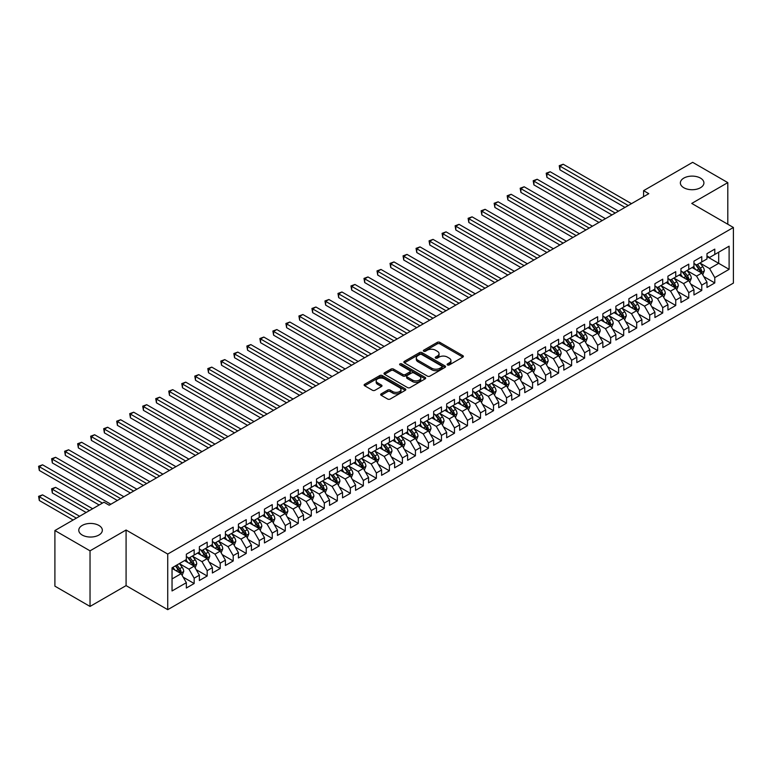 <?xml version="1.0" encoding="UTF-8"?>
<svg xmlns="http://www.w3.org/2000/svg" width="772" height="772" viewBox="0 0 772 772"><rect width="100%" height="100%" fill="white"/><g stroke="black" fill="none" stroke-linecap="round" stroke-linejoin="round"><path stroke-width="1.16" d="M447.48 364.944A1.264 0.733 0 0 0 449.275 364.944L462.843 357.108A1.805 1.042 0 0 0 463.374 356.365A1.805 1.042 0 0 0 462.843 355.631L439.847 342.353A1.805 1.042 0 0 0 437.299 342.353L423.722 350.189A1.264 0.733 0 0 0 423.345 350.71A1.264 0.733 0 0 0 423.722 351.221A1.264 0.733 0 0 0 425.507 351.221L427.263 350.208A5.78 3.339 0 0 1 435.447 350.208L437.357 351.318A5.78 3.339 0 0 1 439.056 353.673A5.78 3.339 0 0 1 437.357 356.037L435.601 357.05A1.264 0.733 0 0 0 435.234 357.571A1.264 0.733 0 0 0 435.601 358.083A1.264 0.733 0 0 0 437.386 358.083L439.143 357.069A5.78 3.339 0 0 1 447.326 357.069L449.236 358.179A5.78 3.339 0 0 1 450.935 360.534A5.78 3.339 0 0 1 449.236 362.898L447.48 363.911A1.264 0.733 0 0 0 447.113 364.423A1.264 0.733 0 0 0 447.48 364.944L447.48 363.911M98.884 525.433A11.783 6.803 0 0 0 86.049 523.956A11.783 6.803 0 0 0 78.783 530.239A11.783 6.803 0 0 0 82.228 535.054A11.783 6.803 0 0 0 95.062 536.521A11.783 6.803 0 0 0 102.338 530.239A11.783 6.803 0 0 0 98.884 525.433M700.474 178.11A11.783 6.803 0 0 0 687.63 176.634A11.783 6.803 0 0 0 680.364 182.916A11.783 6.803 0 0 0 683.809 187.731A11.783 6.803 0 0 0 696.653 189.208A11.783 6.803 0 0 0 703.919 182.916A11.783 6.803 0 0 0 700.474 178.11M381.214 393.836A1.805 1.042 0 0 0 380.683 394.579A1.805 1.042 0 0 0 381.214 395.312L387.66 399.037A1.805 1.042 0 0 0 390.217 399.037L405.29 390.333A1.805 1.042 0 0 0 405.821 389.599A1.805 1.042 0 0 0 405.29 388.856L382.294 375.588A1.805 1.042 0 0 0 379.737 375.588L364.664 384.282A1.805 1.042 0 0 0 364.133 385.025A1.805 1.042 0 0 0 364.664 385.759L372.461 390.265A1.805 1.042 0 0 0 375.009 390.265L381.464 386.54A1.805 1.042 0 0 0 381.995 385.797A1.805 1.042 0 0 0 381.464 385.064L377.604 382.835A4.835 2.789 0 0 1 376.186 380.857A4.835 2.789 0 0 1 379.168 378.28A4.835 2.789 0 0 1 384.437 378.888L399.578 387.621A4.835 2.789 0 0 1 400.986 389.599A4.835 2.789 0 0 1 398.005 392.176A4.835 2.789 0 0 1 392.736 391.568L390.217 390.111A1.805 1.042 0 0 0 387.66 390.111L381.214 393.836L381.214 395.312L387.66 391.616L387.66 390.111M90.034 550.832L90.034 606.435L126.087 585.62L126.087 530.017L90.034 550.832L54.899 530.538L103.969 502.215L109.17 505.216L648.798 193.666L643.587 190.665L643.587 196.667M126.087 530.017L167.736 554.064L733.4 227.479L733.4 283.092L167.736 609.668L167.736 554.064M727.803 224.247L727.803 182.617L691.751 203.432L733.4 227.479M727.803 182.617L692.658 162.332L643.587 190.665M427.389 376.099A1.805 1.042 0 0 0 429.946 376.099L445.019 367.395A1.805 1.042 0 0 0 445.55 366.661A1.805 1.042 0 0 0 445.019 365.918L422.023 352.64A1.805 1.042 0 0 0 419.476 352.64L404.393 361.344A1.805 1.042 0 0 0 403.872 362.087A1.805 1.042 0 0 0 404.393 362.821L427.389 376.099M400.494 365.214A1.264 0.733 0 0 1 401.778 365.397L401.778 363.892L425.16 377.392A1.805 1.042 0 0 1 425.69 378.126A1.805 1.042 0 0 1 425.16 378.869L410.086 387.573A1.805 1.042 0 0 1 407.529 387.573L384.533 374.295L384.533 372.818A1.805 1.042 0 0 0 384.002 373.552A1.805 1.042 0 0 0 384.533 374.295M384.533 372.818L390.979 369.093A1.805 1.042 0 0 1 393.537 369.093L402.868 374.478A1.805 1.042 0 0 0 405.416 374.478L409.7 372.007A1.805 1.042 0 0 0 410.231 371.264A1.805 1.042 0 0 0 409.7 370.531L399.993 364.924A1.264 0.733 0 0 1 399.616 364.413A1.264 0.733 0 0 1 400.398 363.737A1.264 0.733 0 0 1 401.778 363.892M706.978 256.565L718.693 263.329L718.693 252.203L729.106 246.191L714.785 254.461L714.785 249.124L706.978 253.631L706.978 258.967L701.767 261.969L701.767 256.642L693.96 261.148L693.96 266.485L688.759 269.486L688.759 264.149L680.943 268.656L680.943 273.992L675.741 277.003L675.741 271.667L667.934 276.173L667.934 281.51L662.723 284.521L662.723 279.184L654.917 283.691L654.917 289.027L649.706 292.028L649.706 286.692L641.899 291.208L641.899 296.545L636.697 299.546L636.697 294.209L628.881 298.716L628.881 304.052L623.679 307.063L623.679 301.727L615.873 306.233L615.873 311.57L610.662 314.571L610.662 309.244L602.855 313.75L602.855 319.087L597.644 322.088L597.644 316.752L589.837 321.258L589.837 326.595L584.636 329.605L584.636 324.269L576.819 328.775L576.819 334.112L571.618 337.123L571.618 331.786L563.811 336.293L563.811 341.629L558.6 344.63L558.6 339.294L550.793 343.81L550.793 349.137L545.582 352.148L545.582 346.811L537.775 351.318L537.775 356.654L532.564 359.665L532.564 354.329L524.757 358.835L524.757 364.172L519.556 367.173L519.556 361.836L511.739 366.353L511.739 371.689L506.538 374.69L506.538 369.354L498.731 373.86L498.731 379.197L493.52 382.208L493.52 376.871L485.713 381.378L485.713 386.714L480.502 389.715L480.502 384.388L472.696 388.895L472.696 394.231L467.494 397.233L467.494 391.896L459.678 396.403L459.678 401.739L454.476 404.75L454.476 399.413L446.67 403.92L446.67 409.257L441.459 412.267L441.459 406.931L433.652 411.437L433.652 416.774L428.441 419.775L428.441 414.439L420.634 418.955L420.634 424.282L415.433 427.292L415.433 421.956L407.616 426.462L407.616 431.799L402.415 434.81L402.415 429.473L394.608 433.98L394.608 439.316L389.397 442.317L389.397 436.981L381.59 441.497L381.59 446.834L376.379 449.835L376.379 444.498L368.572 449.005L368.572 454.341L363.361 457.352L363.361 452.016L355.554 456.522L355.554 461.859L350.353 464.86L350.353 459.533L342.536 464.04L342.536 469.376L337.335 472.377L337.335 467.041L329.528 471.557L329.528 476.884L324.317 479.894L324.317 474.558L316.51 479.065L316.51 484.401L311.299 487.412L311.299 482.075L303.493 486.582L303.493 491.918L298.291 494.92L298.291 489.583L290.475 494.099L290.475 499.436L285.273 502.437L285.273 497.1L277.466 501.607L277.466 506.943L272.255 509.954L272.255 504.618L264.449 509.124L264.449 514.461L259.238 517.462L259.238 512.135L251.431 516.642L251.431 521.978L246.229 524.979L246.229 519.643L238.413 524.149L238.413 529.486L233.212 532.497L233.212 527.16L225.405 531.667L225.405 537.003L220.194 540.014L220.194 534.678L212.387 539.184L212.387 544.521L207.176 547.522L207.176 542.185L199.369 546.701L199.369 552.028L194.158 555.039L194.158 549.703L186.351 554.209L186.351 559.546L172.04 567.816L172.04 590.956L186.351 582.696L181.15 573.673L172.04 568.414M729.106 246.191L729.106 269.341L714.785 277.602L709.584 268.588L700.146 263.136M703.794 276.588L714.785 282.938L714.785 277.602M714.785 282.938L706.978 287.445L706.978 282.108L701.767 285.119L696.566 276.096L687.128 270.654M690.776 284.106L701.767 290.455L701.767 285.119M701.767 290.455L693.96 294.962L693.96 289.625L688.759 292.636L683.548 283.613L674.11 278.171M677.758 291.613L688.759 297.963L688.759 292.636M688.759 297.963L680.943 302.479L680.943 297.143L675.741 300.144L670.53 291.131L661.102 285.679M664.74 299.131L675.741 305.48L675.741 300.144M675.741 305.48L667.934 309.987L667.934 304.66L662.723 307.661L657.522 298.648L648.084 293.196M651.722 306.648L662.723 312.998L662.723 307.661M662.723 312.998L654.917 317.504L654.917 312.168L649.706 315.179L644.504 306.156L635.067 300.713M638.714 314.165L649.706 320.515L649.706 315.179M649.706 320.515L641.899 325.022L641.899 319.685L636.697 322.686L631.486 313.673L622.049 308.221M625.696 321.673L636.697 328.023L636.697 322.686M636.697 328.023L628.881 332.539L628.881 327.203L623.679 330.204L618.468 321.191L609.031 315.738M612.678 329.19L623.679 335.54L623.679 330.204M623.679 335.54L615.873 340.047L615.873 334.71L610.662 337.721L605.46 328.698L596.023 323.256M599.661 336.708L610.662 343.058L610.662 337.721M610.662 343.058L602.855 347.564L602.855 342.228L597.644 345.238L592.442 336.216L583.005 330.773M586.652 344.215L597.644 350.565L597.644 345.238M597.644 350.565L589.837 355.081L589.837 349.745L584.636 352.746L579.425 343.733L569.987 338.281M573.635 351.733L584.636 358.083L584.636 352.746M584.636 358.083L576.819 362.589L576.819 357.253L571.618 360.263L566.407 351.241L556.969 345.798M560.617 359.25L571.618 365.6L571.618 360.263M571.618 365.6L563.811 370.106L563.811 364.77L558.6 367.781L553.399 358.758L543.961 353.315M547.599 366.768L558.6 373.117L558.6 367.781M558.6 373.117L550.793 377.624L550.793 372.287L545.582 375.288L540.381 366.275L530.943 360.823M534.591 374.275L545.582 380.625L545.582 375.288M545.582 380.625L537.775 385.132L537.775 379.805L532.564 382.806L527.363 373.793L517.925 368.34M521.573 381.793L532.564 388.142L532.564 382.806M532.564 388.142L524.757 392.649L524.757 387.312L519.556 390.323L514.345 381.3L504.907 375.858M508.555 389.31L519.556 395.66L519.556 390.323M519.556 395.66L511.739 400.166L511.739 394.83L506.538 397.831L501.327 388.818L491.899 383.366M495.537 396.818L506.538 403.167L506.538 397.831M506.538 403.167L498.731 407.684L498.731 402.347L493.52 405.348L488.319 396.335L478.881 390.883M482.519 404.335L493.52 410.685L493.52 405.348M493.52 410.685L485.713 415.191L485.713 409.855L480.502 412.866L475.301 403.843L465.863 398.4M469.511 411.852L480.502 418.202L480.502 412.866M480.502 418.202L472.696 422.709L472.696 417.372L467.494 420.383L462.283 411.36L452.846 405.918M456.493 419.36L467.494 425.71L467.494 420.383M467.494 425.71L459.678 430.226L459.678 424.889L454.476 427.891L449.265 418.878L439.828 413.425M443.475 426.877L454.476 433.227L454.476 427.891M454.476 433.227L446.67 437.734L446.67 432.407L441.459 435.408L436.257 426.395L426.82 420.943M430.458 434.395L441.459 440.744L441.459 435.408M441.459 440.744L433.652 445.251L433.652 439.915L428.441 442.925L423.239 433.903L413.802 428.46M417.449 441.912L428.441 448.262L428.441 442.925M428.441 448.262L420.634 452.768L420.634 447.432L415.433 450.433L410.221 441.42L400.784 435.968M404.432 449.42L415.433 455.769L415.433 450.433M415.433 455.769L407.616 460.286L407.616 454.949L402.415 457.95L397.204 448.937L387.766 443.485M391.414 456.937L402.415 463.287L402.415 457.95M402.415 463.287L394.608 467.793L394.608 462.457L389.397 465.468L384.195 456.445L374.758 451.002M378.396 464.454L389.397 470.804L389.397 465.468M389.397 470.804L381.59 475.311L381.59 469.974L376.379 472.985L371.178 463.962L361.74 458.51M365.388 471.962L376.379 478.312L376.379 472.985M376.379 478.312L368.572 482.828L368.572 477.492L363.361 480.493L358.16 471.48L348.722 466.027M352.37 479.48L363.361 485.829L363.361 480.493M363.361 485.829L355.554 490.336L355.554 484.999L350.353 488.01L345.142 478.987L335.704 473.545M339.352 486.997L350.353 493.347L350.353 488.01M350.353 493.347L342.536 497.853L342.536 492.517L337.335 495.527L332.124 486.505L322.696 481.062M326.334 494.514L337.335 500.864L337.335 495.527M337.335 500.864L329.528 505.371L329.528 500.034L324.317 503.035L319.116 494.022L309.678 488.57M313.316 502.022L324.317 508.372L324.317 503.035M324.317 508.372L316.51 512.878L316.51 507.551L311.299 510.553L306.098 501.539L296.66 496.087M300.308 509.539L311.299 515.889L311.299 510.553M311.299 515.889L303.493 520.396L303.493 515.059L298.291 518.07L293.08 509.047L283.642 503.605M287.29 517.057L298.291 523.406L298.291 518.07M298.291 523.406L290.475 527.913L290.475 522.576L285.273 525.578L280.062 516.564L270.625 511.112M274.272 524.564L285.273 530.914L285.273 525.578M285.273 530.914L277.466 535.43L277.466 530.094L272.255 533.095L267.054 524.082L257.616 518.63M261.254 532.082L272.255 538.431L272.255 533.095M272.255 538.431L264.449 542.938L264.449 537.601L259.238 540.612L254.036 531.59L244.599 526.147M248.246 539.599L259.238 545.949L259.238 540.612M259.238 545.949L251.431 550.455L251.431 545.119L246.229 548.13L241.018 539.107L231.581 533.664M235.228 547.107L246.229 553.456L246.229 548.13M246.229 553.456L238.413 557.973L238.413 552.636L233.212 555.637L228.001 546.624L218.563 541.172M222.211 554.624L233.212 560.974L233.212 555.637M233.212 560.974L225.405 565.48L225.405 560.154L220.194 563.155L214.992 554.142L205.555 548.689M209.193 562.141L220.194 568.491L220.194 563.155M220.194 568.491L212.387 572.998L212.387 567.661L207.176 570.672L201.975 561.649L192.537 556.207M196.185 569.659L207.176 576.008L207.176 570.672M207.176 576.008L199.369 580.515L199.369 575.179L194.158 578.18L188.957 569.167L179.519 563.714M183.167 577.167L194.158 583.516L194.158 578.18M194.158 583.516L186.351 588.032L186.351 582.696M186.351 556.544L188.957 558.04L194.158 555.039M172.04 578.932L181.15 573.673M199.369 549.027L201.975 550.533L207.176 547.522M188.957 569.167L194.158 566.156L184.527 560.597M199.369 575.179L194.158 566.156M212.387 541.51L214.992 543.015L220.194 540.014M201.975 561.649L207.176 558.648L197.545 553.08M212.387 567.661L207.176 558.648M225.405 534.002L228.001 535.498L233.212 532.497M214.992 554.142L220.194 551.131L210.563 545.572M225.405 560.154L220.194 551.131M238.413 526.485L241.018 527.99L246.229 524.979M228.001 546.624L233.212 543.613L223.581 538.055M238.413 552.636L233.212 543.613M251.431 518.967L254.036 520.473L259.238 517.462M241.018 539.107L246.229 536.106L236.589 530.538M251.431 545.119L246.229 536.106M264.449 511.45L267.054 512.955L272.255 509.954M254.036 531.59L259.238 528.588L249.607 523.03M264.449 537.601L259.238 528.588M277.466 503.942L280.062 505.448L285.273 502.437M267.054 524.082L272.255 521.071L262.625 515.513M277.466 530.094L272.255 521.071M290.475 496.425L293.08 497.93L298.291 494.92M280.062 516.564L285.273 513.563L275.643 507.995M290.475 522.576L285.273 513.563M303.493 488.908L306.098 490.413L311.299 487.412M293.08 509.047L298.291 506.046L288.66 500.488M303.493 515.059L298.291 506.046M316.51 481.4L319.116 482.896L324.317 479.894M306.098 501.539L311.299 498.529L301.669 492.97M316.51 507.551L311.299 498.529M329.528 473.883L332.124 475.388L337.335 472.377M319.116 494.022L324.317 491.011L314.687 485.453M329.528 500.034L324.317 491.011M342.536 466.365L345.142 467.871L350.353 464.86M332.124 486.505L337.335 483.504L327.704 477.936M342.536 492.517L337.335 483.504M355.554 458.857L358.16 460.353L363.361 457.352M345.142 478.987L350.353 475.986L340.722 470.428M355.554 484.999L350.353 475.986M368.572 451.34L371.178 452.846L376.379 449.835M358.16 471.48L363.361 468.469L353.73 462.91M368.572 477.492L363.361 468.469M381.59 443.823L384.195 445.328L389.397 442.317M371.178 463.962L376.379 460.961L366.748 455.393M381.59 469.974L376.379 460.961M394.608 436.305L397.204 437.811L402.415 434.81M384.195 456.445L389.397 453.444L379.766 447.885M394.608 462.457L389.397 453.444M407.616 428.798L410.221 430.293L415.433 427.292M397.204 448.937L402.415 445.927L392.784 440.368M407.616 454.949L402.415 445.927M420.634 421.28L423.239 422.786L428.441 419.775M410.221 441.42L415.433 438.409L405.792 432.851M420.634 447.432L415.433 438.409M433.652 413.763L436.257 415.268L441.459 412.267M423.239 433.903L428.441 430.901L418.81 425.343M433.652 439.915L428.441 430.901M446.67 406.255L449.265 407.751L454.476 404.75M436.257 426.395L441.459 423.384L431.828 417.826M446.67 432.407L441.459 423.384M459.678 398.738L462.283 400.243L467.494 397.233M449.265 418.878L454.476 415.867L444.846 410.308M459.678 424.889L454.476 415.867M472.696 391.221L475.301 392.726L480.502 389.715M462.283 411.36L467.494 408.359L457.864 402.791M472.696 417.372L467.494 408.359M485.713 383.703L488.319 385.209L493.52 382.208M475.301 403.843L480.502 400.842L470.872 395.283M485.713 409.855L480.502 400.842M498.731 376.196L501.327 377.701L506.538 374.69M488.319 396.335L493.52 393.324L483.89 387.766M498.731 402.347L493.52 393.324M511.739 368.678L514.345 370.184L519.556 367.173M501.327 388.818L506.538 385.817L496.907 380.249M511.739 394.83L506.538 385.817M524.757 361.161L527.363 362.666L532.564 359.665M514.345 381.3L519.556 378.299L509.925 372.741M524.757 387.312L519.556 378.299M537.775 353.653L540.381 355.149L545.582 352.148M527.363 373.793L532.564 370.782L522.933 365.224M537.775 379.805L532.564 370.782M550.793 346.136L553.399 347.641L558.6 344.63M540.381 366.275L545.582 363.265L535.951 357.706M550.793 372.287L545.582 363.265M563.811 338.618L566.407 340.124L571.618 337.123M553.399 358.758L558.6 355.757L548.969 350.189M563.811 364.77L558.6 355.757M576.819 331.111L579.425 332.607L584.636 329.605M566.407 351.241L571.618 348.24L561.987 342.681M576.819 357.253L571.618 348.24M589.837 323.593L592.442 325.099L597.644 322.088M579.425 343.733L584.636 340.722L574.995 335.164M589.837 349.745L584.636 340.722M602.855 316.076L605.46 317.582L610.662 314.571M592.442 336.216L597.644 333.214L588.013 327.646M602.855 342.228L597.644 333.214M615.873 308.559L618.468 310.064L623.679 307.063M605.46 328.698L610.662 325.697L601.031 320.139M615.873 334.71L610.662 325.697M628.881 301.051L631.486 302.547L636.697 299.546M618.468 321.191L623.679 318.18L614.049 312.621M628.881 327.203L623.679 318.18M641.899 293.534L644.504 295.039L649.706 292.028M631.486 313.673L636.697 310.662L627.067 305.104M641.899 319.685L636.697 310.662M654.917 286.016L657.522 287.522L662.723 284.521M644.504 306.156L649.706 303.155L640.075 297.596M654.917 312.168L649.706 303.155M667.934 278.509L670.53 280.004L675.741 277.003M657.522 298.648L662.723 295.637L653.093 290.079M667.934 304.66L662.723 295.637M680.943 270.991L683.548 272.497L688.759 269.486M670.53 291.131L675.741 288.12L666.111 282.562M680.943 297.143L675.741 288.12M693.96 263.474L696.566 264.979L701.767 261.969M683.548 283.613L688.759 280.612L679.128 275.044M693.96 289.625L688.759 280.612M706.978 255.966L709.584 257.462L714.785 254.461M696.566 276.096L701.767 273.095L692.137 267.537M706.978 282.108L701.767 273.095M54.899 530.538L54.899 586.151L90.034 606.435M126.087 585.62L167.736 609.668M709.584 268.588L718.693 263.329L729.106 269.341M447.992 365.117L449.236 364.403A5.78 3.339 0 0 0 450.935 362.039L450.935 360.534M439.056 353.673L439.056 355.178A5.78 3.339 0 0 1 437.357 357.542L436.103 358.266M462.824 357.118L439.847 343.858A1.805 1.042 0 0 0 437.299 343.858L424.224 351.405M445 367.414L422.023 354.145A1.805 1.042 0 0 0 419.476 354.145L404.422 362.84M441.835 367.173A1.264 0.733 0 0 0 442.202 366.661A1.264 0.733 0 0 0 441.835 366.14L421.647 354.483A1.264 0.733 0 0 0 419.852 354.483L417.999 355.554A5.78 3.339 0 0 0 416.311 357.918A5.78 3.339 0 0 0 417.999 360.283L431.799 368.244A5.78 3.339 0 0 0 439.982 368.244L441.835 367.173L441.835 368.678A1.264 0.733 0 0 0 442.202 368.157L442.202 366.661M416.311 357.918L416.311 359.424A5.78 3.339 0 0 0 417.999 361.778L417.999 360.283M441.835 368.678L439.982 369.749A5.78 3.339 0 0 1 431.799 369.749L417.999 361.778M384.553 374.304L390.979 370.599L390.979 369.093M410.231 371.264L410.231 372.77A1.805 1.042 0 0 1 409.7 373.513L405.416 375.983A1.805 1.042 0 0 1 402.868 375.983L393.537 370.599A1.805 1.042 0 0 0 390.979 370.599M401.778 365.397L425.131 378.878M412.537 380.065A4.835 2.789 0 0 0 417.806 380.673A4.835 2.789 0 0 0 420.788 378.087A4.835 2.789 0 0 0 419.379 376.118L414.043 373.04A1.805 1.042 0 0 0 411.486 373.04L407.211 375.51A1.805 1.042 0 0 0 406.68 376.244A1.805 1.042 0 0 0 407.211 376.987L412.537 380.065L412.537 381.571A4.835 2.789 0 0 0 417.806 382.169A4.835 2.789 0 0 0 420.788 379.592L420.788 378.087M406.68 376.244L406.68 377.749A1.805 1.042 0 0 0 407.211 378.483L407.211 376.987M412.537 381.571L407.211 378.483M400.986 389.599L400.986 391.105A4.835 2.789 0 0 1 398.005 393.681A4.835 2.789 0 0 1 392.736 393.073L390.217 391.616A1.805 1.042 0 0 0 387.66 391.616M376.186 380.857L376.186 382.362A4.835 2.789 0 0 0 377.604 384.331L377.604 382.835M381.464 385.064L381.464 386.54L377.604 384.331M405.271 390.352L382.294 377.083A1.805 1.042 0 0 0 379.737 377.083L364.693 385.778L364.664 384.282M702.732 274.764L704.344 270.827A4.873 2.818 -120 0 0 702.79 266.668L700.03 262.982M695.62 269.544L693.517 266.736M559.941 199.929L598.947 222.442L533.906 184.894L533.906 181.14L537.167 179.258L605.46 218.688M695.118 264.14L698.756 269.003A4.873 2.818 60 0 1 700.156 271.937L701.719 271.03A4.873 2.818 -120 0 0 700.32 268.096L697.55 264.41M695.977 264.642L699.393 269.196A2.49 1.438 60 0 1 699.847 269.949L701.719 271.03M628.234 205.535L559.941 166.115L563.193 164.233L631.486 203.663M624.982 207.417L559.941 169.869L559.941 166.115L559.227 165.7L563.193 164.233M559.941 169.869L559.227 165.7M689.724 282.282L691.336 278.335A4.873 2.818 -120 0 0 689.772 274.185L687.012 270.499M682.602 277.061L680.508 274.253M546.923 207.436L585.929 229.959L520.897 192.411L520.897 188.657L524.149 186.776L592.442 226.206M682.101 271.657L685.739 276.511A4.873 2.818 60 0 1 687.138 279.445L688.701 278.547A4.873 2.818 -120 0 0 687.302 275.614L684.542 271.927M682.959 272.149L686.376 276.714A2.49 1.438 60 0 1 686.829 277.466L688.701 278.547M676.706 289.789L678.318 285.852A4.873 2.818 -120 0 0 676.764 281.703L673.995 278.007M669.594 284.569L667.49 281.77M533.906 214.954L572.921 237.477L507.879 199.929L507.879 196.165L511.132 194.293L579.425 233.723M669.083 279.175L672.73 284.028A4.873 2.818 60 0 1 674.12 286.962L675.683 286.065A4.873 2.818 -120 0 0 674.284 283.131L671.524 279.435M669.942 279.667L673.358 284.221A2.49 1.438 60 0 1 673.811 284.984L675.683 286.065M615.216 213.053L546.923 173.623L550.175 171.751L618.468 211.171M611.964 214.934L546.923 177.386L546.923 173.623L546.209 173.208L550.175 171.751M546.923 177.386L546.209 173.208M602.199 220.57L533.191 180.725L537.167 179.258M533.906 184.894L533.191 180.725M663.688 297.307L665.3 293.37A4.873 2.818 -120 0 0 663.746 289.21L660.977 285.524M656.576 292.086L654.473 289.278M520.897 222.471L559.903 244.994L494.862 207.436L494.862 203.683L498.114 201.801L566.407 241.231M656.075 286.682L659.713 291.546A4.873 2.818 60 0 1 661.102 294.479L662.666 293.572A4.873 2.818 -120 0 0 661.276 290.639L658.506 286.952M656.933 287.184L660.34 291.739A2.49 1.438 60 0 1 660.793 292.492L662.666 293.572M650.671 304.824L652.282 300.887A4.873 2.818 -120 0 0 650.728 296.728L647.969 293.042M643.558 299.604L641.455 296.795M507.879 229.988L546.885 252.502L481.844 214.954L481.844 211.2L485.105 209.318L553.399 248.748M643.057 294.2L646.695 299.063A4.873 2.818 60 0 1 648.094 301.997L649.657 301.09A4.873 2.818 -120 0 0 648.258 298.156L645.488 294.47M643.916 294.692L647.332 299.256A2.49 1.438 60 0 1 647.776 300.009L649.657 301.09M589.19 228.078L520.174 188.243L524.149 186.776M520.897 192.411L520.174 188.243M576.173 235.595L507.165 195.76L511.132 194.293M507.879 199.929L507.165 195.76M637.653 312.332L639.274 308.395A4.873 2.818 -120 0 0 637.711 304.245L634.951 300.549M630.541 307.111L628.437 304.313M494.862 237.496L533.867 260.019L468.836 222.471L468.836 218.708L472.088 216.835L540.381 256.265M630.039 301.717L633.677 306.571A4.873 2.818 60 0 1 635.076 309.504L636.639 308.607A4.873 2.818 -120 0 0 635.24 305.673L632.48 301.977M630.898 302.209L634.314 306.773A2.49 1.438 60 0 1 634.767 307.526L636.639 308.607M563.155 243.112L494.148 203.268L498.114 201.801M494.862 207.436L494.148 203.268M624.644 319.849L626.256 315.912A4.873 2.818 -120 0 0 624.702 311.763L621.933 308.067M617.523 314.629L615.429 311.82M481.844 245.013L520.859 267.537L455.818 229.988L455.818 226.225L459.07 224.343L527.363 263.773M617.021 309.234L620.659 314.088A4.873 2.818 60 0 1 622.058 317.022L623.622 316.124A4.873 2.818 -120 0 0 622.222 313.191L619.462 309.495M617.88 309.726L621.296 314.281A2.49 1.438 60 0 1 621.749 315.044L623.622 316.124M550.137 250.63L481.13 210.785L485.105 209.318M481.844 214.954L481.13 210.785M611.627 327.367L613.238 323.429A4.873 2.818 -120 0 0 611.685 319.27L608.915 315.584M604.515 322.146L602.411 319.338M468.836 252.531L507.841 275.044L442.8 237.496L442.8 233.742L446.052 231.861L514.345 271.29M604.013 316.742L607.651 321.606A4.873 2.818 60 0 1 609.04 324.539L610.604 323.632A4.873 2.818 -120 0 0 609.214 320.698L606.445 317.012M604.862 317.244L608.278 321.799A2.49 1.438 60 0 1 608.732 322.551L610.604 323.632M537.129 258.137L468.112 218.302L472.088 216.835M468.836 222.471L468.112 218.302M598.609 334.874L600.22 330.937A4.873 2.818 -120 0 0 598.667 326.788L595.907 323.101M591.497 329.663L589.393 326.855M455.818 260.039L494.823 282.562L429.782 245.013L429.782 241.26L433.034 239.378L501.327 278.808M590.995 324.259L594.633 329.113A4.873 2.818 60 0 1 596.032 332.047L597.586 331.149A4.873 2.818 -120 0 0 596.196 328.216L593.427 324.52M591.854 324.751L595.27 329.316A2.49 1.438 60 0 1 595.714 330.069L597.586 331.149M524.111 265.655L455.104 225.81L459.07 224.343M455.818 229.988L455.104 225.81M585.591 342.392L587.212 338.454A4.873 2.818 -120 0 0 585.649 334.305L582.889 330.609M578.479 337.171L576.375 334.373M442.8 267.556L481.805 290.079L416.764 252.531L416.764 248.767L420.026 246.895L488.319 286.315M577.977 331.777L581.615 336.631A4.873 2.818 60 0 1 583.014 339.564L584.578 338.667A4.873 2.818 -120 0 0 583.178 335.733L580.409 332.037M578.836 332.269L582.252 336.824A2.49 1.438 60 0 1 582.706 337.586L584.578 338.667M511.093 273.172L442.086 233.327L446.052 231.861M442.8 237.496L442.086 233.327M572.583 349.909L574.194 345.972A4.873 2.818 -120 0 0 572.631 341.813L569.871 338.126M565.461 344.688L563.367 341.88M429.782 275.073L468.787 297.596L403.756 260.039L403.756 256.285L407.008 254.403L475.301 293.833M564.959 339.284L568.597 344.148A4.873 2.818 60 0 1 569.997 347.082L571.56 346.174A4.873 2.818 -120 0 0 570.161 343.241L567.401 339.555M565.818 339.786L569.234 344.341A2.49 1.438 60 0 1 569.688 345.094L571.56 346.174M498.075 280.68L429.068 240.845L433.034 239.378M429.782 245.013L429.068 240.845M559.565 357.426L561.176 353.489A4.873 2.818 -120 0 0 559.623 349.33L556.853 345.644M552.453 352.206L550.349 349.398M416.764 282.581L455.779 305.104L390.738 267.556L390.738 263.802L393.99 261.92L462.283 301.35M551.941 346.802L555.589 351.656A4.873 2.818 60 0 1 556.979 354.599L558.542 353.692A4.873 2.818 -120 0 0 557.143 350.758L554.383 347.072M552.8 347.294L556.216 351.858A2.49 1.438 60 0 1 556.67 352.611L558.542 353.692M485.057 288.197L416.05 248.352L420.026 246.895M416.764 252.531L416.05 248.352M546.547 364.934L548.159 360.997A4.873 2.818 -120 0 0 546.605 356.847L543.835 353.151M539.435 359.713L537.331 356.915M403.756 290.098L442.761 312.621L377.72 275.073L377.72 271.31L380.972 269.438L449.265 308.868M538.933 354.319L542.571 359.173A4.873 2.818 60 0 1 543.971 362.107L545.524 361.209A4.873 2.818 -120 0 0 544.135 358.276L541.365 354.58M539.792 354.811L543.208 359.376A2.49 1.438 60 0 1 543.652 360.128L545.524 361.209M472.049 295.715L403.042 255.87L407.008 254.403M403.756 260.039L403.042 255.87M533.529 372.451L535.141 368.514A4.873 2.818 -120 0 0 533.587 364.365L530.827 360.669M526.417 367.231L524.313 364.423M390.738 297.616L429.743 320.139L364.702 282.581L364.702 278.827L367.964 276.945L436.257 316.375M525.915 361.827L529.553 366.69A4.873 2.818 60 0 1 530.953 369.624L532.516 368.717A4.873 2.818 -120 0 0 531.117 365.783L528.347 362.097M526.774 362.329L530.19 366.883A2.49 1.438 60 0 1 530.644 367.636L532.516 368.717M459.031 303.232L390.024 263.387L393.99 261.92M390.738 267.556L390.024 263.387M520.521 379.969L522.133 376.032A4.873 2.818 -120 0 0 520.569 371.872L517.809 368.186M513.399 374.748L511.305 371.94M377.72 305.133L416.726 327.646L351.694 290.098L351.694 286.344L354.946 284.463L423.239 323.893M512.898 369.344L516.536 374.208A4.873 2.818 60 0 1 517.935 377.141L519.498 376.234A4.873 2.818 -120 0 0 518.099 373.301L515.339 369.614M513.756 369.846L517.172 374.401A2.49 1.438 60 0 1 517.626 375.153L519.498 376.234M446.013 310.74L377.006 270.904L380.972 269.438M377.72 275.073L377.006 270.904M507.503 387.476L509.115 383.539A4.873 2.818 -120 0 0 507.561 379.39L504.791 375.694M500.391 382.265L498.287 379.457M364.702 312.641L403.717 335.164L338.676 297.616L338.676 293.852L341.928 291.98L410.221 331.41M499.88 376.861L503.527 381.715A4.873 2.818 60 0 1 504.917 384.649L506.48 383.752A4.873 2.818 -120 0 0 505.081 380.818L502.321 377.122M500.738 377.354L504.155 381.918A2.49 1.438 60 0 1 504.608 382.671L506.48 383.752M432.995 318.257L363.988 278.412L367.964 276.945M364.702 282.581L363.988 278.412M494.485 394.994L496.097 391.057A4.873 2.818 -120 0 0 494.543 386.907L491.774 383.211M487.373 389.773L485.27 386.965M351.694 320.158L390.7 342.681L325.659 305.133L325.659 301.37L328.911 299.497L397.204 338.918M486.871 384.379L490.51 389.233A4.873 2.818 60 0 1 491.899 392.166L493.462 391.269A4.873 2.818 -120 0 0 492.073 388.335L489.303 384.639M487.73 384.871L491.137 389.426A2.49 1.438 60 0 1 491.59 390.188L493.462 391.269M419.987 325.774L350.97 285.93L354.946 284.463M351.694 290.098L350.97 285.93M481.467 402.511L483.079 398.574A4.873 2.818 -120 0 0 481.525 394.415L478.765 390.728M474.355 397.29L472.252 394.482M338.676 327.675L377.682 350.189L312.641 312.641L312.641 308.887L315.902 307.005L384.195 346.435M473.854 391.887L477.492 396.75A4.873 2.818 60 0 1 478.891 399.684L480.454 398.777A4.873 2.818 -120 0 0 479.055 395.843L476.285 392.157M474.712 392.388L478.129 396.943A2.49 1.438 60 0 1 478.572 397.696L480.454 398.777M406.969 333.282L337.962 293.447L341.928 291.98M338.676 297.616L337.962 293.447M468.45 410.028L470.071 406.082A4.873 2.818 -120 0 0 468.507 401.932L465.748 398.246M461.338 404.808L459.234 402M325.659 335.183L364.664 357.706L299.632 320.158L299.632 316.404L302.885 314.522L371.178 353.952M460.836 399.404L464.474 404.258A4.873 2.818 60 0 1 465.873 407.191L467.436 406.294A4.873 2.818 -120 0 0 466.037 403.36L463.277 399.674M461.695 399.896L465.111 404.46A2.49 1.438 60 0 1 465.564 405.213L467.436 406.294M393.952 340.799L324.944 300.955L328.911 299.497M325.659 305.133L324.944 300.955M455.441 417.536L457.053 413.599A4.873 2.818 -120 0 0 455.499 409.45L452.73 405.754M448.32 412.316L446.226 409.517M312.641 342.7L351.656 365.224L286.615 327.675L286.615 323.912L289.867 322.04L358.16 361.46M447.818 406.921L451.456 411.775A4.873 2.818 60 0 1 452.855 414.709L454.418 413.811A4.873 2.818 -120 0 0 453.019 410.878L450.259 407.182M448.677 407.413L452.093 411.968A2.49 1.438 60 0 1 452.546 412.73L454.418 413.811M380.934 348.317L311.927 308.472L315.902 307.005M312.641 312.641L311.927 308.472M442.424 425.054L444.035 421.116A4.873 2.818 -120 0 0 442.481 416.957L439.712 413.271M435.312 419.833L433.208 417.025M299.632 350.218L338.638 372.741L273.597 335.183L273.597 331.429L276.849 329.548L345.142 368.977M434.81 414.429L438.448 419.292A4.873 2.818 60 0 1 439.837 422.226L441.401 421.319A4.873 2.818 -120 0 0 440.011 418.385L437.242 414.699M435.659 414.931L439.075 419.486A2.49 1.438 60 0 1 439.529 420.238L441.401 421.319M367.926 355.824L298.909 315.989L302.885 314.522M299.632 320.158L298.909 315.989M429.406 432.571L431.017 428.634A4.873 2.818 -120 0 0 429.464 424.475L426.704 420.788M422.294 427.35L420.19 424.542M286.615 357.735L325.62 380.249L260.579 342.7L260.579 338.947L263.831 337.065L332.124 376.495M421.792 421.946L425.43 426.81A4.873 2.818 60 0 1 426.829 429.743L428.383 428.836A4.873 2.818 -120 0 0 426.993 425.903L424.224 422.216M422.651 422.438L426.067 427.003A2.49 1.438 60 0 1 426.511 427.756L428.383 428.836M354.908 363.342L285.901 323.497L289.867 322.04M286.615 327.675L285.901 323.497M416.388 440.079L418.009 436.141A4.873 2.818 -120 0 0 416.446 431.992L413.686 428.296M409.276 434.858L407.172 432.059M273.597 365.243L312.602 387.766L247.561 350.218L247.561 346.454L250.823 344.582L319.116 384.012M408.774 429.464L412.412 434.318A4.873 2.818 60 0 1 413.811 437.251L415.375 436.354A4.873 2.818 -120 0 0 413.975 433.42L411.206 429.724M409.633 429.956L413.049 434.52A2.49 1.438 60 0 1 413.502 435.273L415.375 436.354M341.89 370.859L272.883 331.014L276.849 329.548M273.597 335.183L272.883 331.014M403.38 447.596L404.991 443.659A4.873 2.818 -120 0 0 403.428 439.509L400.668 435.813M396.258 442.375L394.164 439.567M260.579 372.76L299.584 395.283L234.553 357.725L234.553 353.972L237.805 352.09L306.098 391.52M395.756 436.981L399.394 441.835A4.873 2.818 60 0 1 400.793 444.768L402.357 443.871A4.873 2.818 -120 0 0 400.957 440.937L398.198 437.242M396.615 437.473L400.031 442.028A2.49 1.438 60 0 1 400.485 442.781L402.357 443.871M328.872 378.377L259.865 338.532L263.831 337.065M260.579 342.7L259.865 338.532M390.362 455.113L391.973 451.176A4.873 2.818 -120 0 0 390.42 447.017L387.65 443.331M383.25 449.893L381.146 447.084M247.561 380.278L286.576 402.791L221.535 365.243L221.535 361.489L224.787 359.607L293.08 399.037M382.738 444.489L386.386 449.352A4.873 2.818 60 0 1 387.776 452.286L389.339 451.379A4.873 2.818 -120 0 0 387.94 448.445L385.18 444.759M383.597 444.99L387.013 449.545A2.49 1.438 60 0 1 387.467 450.298L389.339 451.379M315.854 385.884L246.847 346.049L250.823 344.582M247.561 350.218L246.847 346.049M377.344 462.621L378.955 458.684A4.873 2.818 -120 0 0 377.402 454.534L374.632 450.838M370.232 457.41L368.128 454.602M234.553 387.785L273.558 410.308L208.517 372.76L208.517 369.006L211.769 367.125L280.062 406.555M369.73 452.006L373.368 456.86A4.873 2.818 60 0 1 374.767 459.794L376.321 458.896A4.873 2.818 -120 0 0 374.931 455.962L372.162 452.267M370.589 452.498L374.005 457.063A2.49 1.438 60 0 1 374.449 457.815L376.321 458.896M302.846 393.402L233.839 353.557L237.805 352.09M234.553 357.725L233.839 353.557M364.326 470.138L365.938 466.201A4.873 2.818 -120 0 0 364.384 462.052L361.624 458.356M357.214 464.918L355.11 462.119M221.535 395.303L260.54 417.826L195.499 380.278L195.499 376.514L198.761 374.642L267.054 414.062M356.712 459.523L360.35 464.377A4.873 2.818 60 0 1 361.75 467.311L363.313 466.413A4.873 2.818 -120 0 0 361.914 463.48L359.144 459.784M357.571 460.015L360.987 464.57A2.49 1.438 60 0 1 361.441 465.333L363.313 466.413M289.828 400.919L220.821 361.074L224.787 359.607M221.535 365.243L220.821 361.074M351.318 477.656L352.929 473.718A4.873 2.818 -120 0 0 351.366 469.559L348.606 465.873M344.196 472.435L342.102 469.627M208.517 402.82L247.522 425.343L182.491 387.785L182.491 384.031L185.743 382.15L254.036 421.58M343.694 467.031L347.332 471.895A4.873 2.818 60 0 1 348.732 474.828L350.295 473.921A4.873 2.818 -120 0 0 348.896 470.988L346.136 467.301M344.553 467.533L347.969 472.088A2.49 1.438 60 0 1 348.423 472.84L350.295 473.921M276.81 408.427L207.803 368.591L211.769 367.125M208.517 372.76L207.803 368.591M338.3 485.173L339.912 481.236A4.873 2.818 -120 0 0 338.358 477.077L335.588 473.39M331.188 479.952L329.084 477.144M195.499 410.328L234.514 432.851L169.473 395.303L169.473 391.549L172.725 389.667L241.018 429.097M330.677 474.548L334.324 479.402A4.873 2.818 60 0 1 335.714 482.346L337.277 481.438A4.873 2.818 -120 0 0 335.878 478.505L333.118 474.819M331.535 475.041L334.952 479.605A2.49 1.438 60 0 1 335.405 480.358L337.277 481.438M263.792 415.944L194.785 376.099L198.761 374.642M195.499 380.278L194.785 376.099M325.282 492.681L326.894 488.744A4.873 2.818 -120 0 0 325.34 484.594L322.571 480.898M318.17 487.46L316.066 484.662M182.491 417.845L221.496 440.368L156.455 402.82L156.455 399.056L159.707 397.184L228.001 436.614M317.668 482.066L321.306 486.92A4.873 2.818 60 0 1 322.696 489.853L324.259 488.956A4.873 2.818 -120 0 0 322.87 486.022L320.1 482.326M318.527 482.558L321.934 487.113A2.49 1.438 60 0 1 322.387 487.875L324.259 488.956M250.784 423.461L181.767 383.616L185.743 382.15M182.491 387.785L181.767 383.616M312.264 500.198L313.876 496.261A4.873 2.818 -120 0 0 312.322 492.102L309.562 488.415M305.152 494.977L303.049 492.169M169.473 425.362L208.479 447.885L143.438 410.328L143.438 406.574L146.699 404.692L214.992 444.122M304.65 489.573L308.289 494.437A4.873 2.818 60 0 1 309.688 497.371L311.251 496.464A4.873 2.818 -120 0 0 309.852 493.53L307.082 489.844M305.509 490.075L308.925 494.63A2.49 1.438 60 0 1 309.369 495.383L311.251 496.464M237.766 430.979L168.759 391.134L172.725 389.667M169.473 395.303L168.759 391.134M299.247 507.715L300.868 503.778A4.873 2.818 -120 0 0 299.304 499.619L296.545 495.933M292.134 502.495L290.031 499.687M156.455 432.88L195.461 455.393L130.429 417.845L130.429 414.091L133.681 412.209L201.975 451.639M291.633 497.091L295.271 501.954A4.873 2.818 60 0 1 296.67 504.888L298.233 503.981A4.873 2.818 -120 0 0 296.834 501.047L294.074 497.361M292.492 497.593L295.908 502.147A2.49 1.438 60 0 1 296.361 502.9L298.233 503.981M224.749 438.486L155.741 398.651L159.707 397.184M156.455 402.82L155.741 398.651M286.238 515.223L287.85 511.286A4.873 2.818 -120 0 0 286.296 507.136L283.527 503.441M279.117 510.012L277.023 507.204M143.438 440.387L182.453 462.91L117.412 425.362L117.412 421.599L120.664 419.727L188.957 459.157M278.615 504.608L282.253 509.462A4.873 2.818 60 0 1 283.652 512.396L285.215 511.498A4.873 2.818 -120 0 0 283.816 508.565L281.056 504.869M279.474 505.1L282.89 509.665A2.49 1.438 60 0 1 283.343 510.417L285.215 511.498M211.731 446.004L142.724 406.159L146.699 404.692M143.438 410.328L142.724 406.159M273.22 522.74L274.832 518.803A4.873 2.818 -120 0 0 273.278 514.654L270.509 510.958M266.108 517.52L264.005 514.712M130.429 447.905L169.435 470.428L104.394 432.88L104.394 429.116L107.646 427.244L175.939 466.664M265.607 512.125L269.245 516.979A4.873 2.818 60 0 1 270.634 519.913L272.198 519.016A4.873 2.818 -120 0 0 270.808 516.082L268.038 512.386M266.456 512.618L269.872 517.172A2.49 1.438 60 0 1 270.325 517.935L272.198 519.016M198.722 453.521L129.706 413.676L133.681 412.209M130.429 417.845L129.706 413.676M260.203 530.258L261.814 526.321A4.873 2.818 -120 0 0 260.26 522.162L257.501 518.475M253.091 525.037L250.987 522.229M117.412 455.422L156.417 477.936L91.376 440.387L91.376 436.634L94.628 434.752L162.921 474.182M252.589 519.633L256.227 524.497A4.873 2.818 60 0 1 257.626 527.43L259.18 526.523A4.873 2.818 -120 0 0 257.79 523.59L255.021 519.903M253.448 520.135L256.864 524.69A2.49 1.438 60 0 1 257.308 525.442L259.18 526.523M185.705 461.029L116.697 421.194L120.664 419.727M117.412 425.362L116.697 421.194M247.185 537.775L248.806 533.828A4.873 2.818 -120 0 0 247.243 529.679L244.483 525.993M240.073 532.555L237.969 529.746M104.394 462.93L143.399 485.453L78.358 447.905L78.358 444.151L81.62 442.269L149.913 481.699M239.571 527.151L243.209 532.004A4.873 2.818 60 0 1 244.608 534.938L246.171 534.041A4.873 2.818 -120 0 0 244.772 531.107L242.003 527.411M240.43 527.643L243.846 532.207A2.49 1.438 60 0 1 244.299 532.96L246.171 534.041M172.687 468.546L103.68 428.701L107.646 427.244M104.394 432.88L103.68 428.701M234.177 545.283L235.788 541.346A4.873 2.818 -120 0 0 234.225 537.196L231.465 533.5M227.055 540.062L224.961 537.264M91.376 470.447L130.381 492.97L65.35 455.422L65.35 451.659L68.602 449.786L136.895 489.207M226.553 534.668L230.191 539.522A4.873 2.818 60 0 1 231.59 542.455L233.154 541.558A4.873 2.818 -120 0 0 231.754 538.624L228.995 534.928M227.412 535.16L230.828 539.715A2.49 1.438 60 0 1 231.282 540.477L233.154 541.558M159.669 476.063L90.662 436.219L94.628 434.752M91.376 440.387L90.662 436.219M221.159 552.8L222.77 548.863A4.873 2.818 -120 0 0 221.217 544.704L218.447 541.018M214.047 547.58L211.943 544.771M78.358 477.964L117.373 500.488L52.332 462.93L52.332 459.176L55.584 457.294L123.877 496.724M213.535 542.176L217.183 547.039A4.873 2.818 60 0 1 218.572 549.973L220.136 549.066A4.873 2.818 -120 0 0 218.737 546.132L215.977 542.446M214.394 542.677L217.81 547.232A2.49 1.438 60 0 1 218.264 547.985L220.136 549.066M146.651 483.571L77.644 443.736L81.62 442.269M78.358 447.905L77.644 443.736M208.141 560.318L209.752 556.38A4.873 2.818 -120 0 0 208.199 552.221L205.429 548.535M201.029 555.097L198.925 552.289M65.35 485.482L99.144 504.994L39.314 470.447L39.314 466.693L42.566 464.812L110.859 504.241M200.527 549.693L204.165 554.557A4.873 2.818 60 0 1 205.564 557.49L207.118 556.583A4.873 2.818 -120 0 0 205.728 553.649L202.959 549.963M201.386 550.185L204.802 554.75A2.49 1.438 60 0 1 205.246 555.502L207.118 556.583M133.643 491.088L64.636 451.244L68.602 449.786M65.35 455.422L64.636 451.244M195.123 567.825L196.735 563.888A4.873 2.818 -120 0 0 195.181 559.739L192.421 556.043M188.011 562.605L185.907 559.806M92.64 508.748L55.584 487.354L52.332 489.236L52.332 492.99L86.136 512.502M187.509 557.21L191.147 562.064A4.873 2.818 60 0 1 192.546 564.998L194.11 564.1A4.873 2.818 -120 0 0 192.71 561.167L189.941 557.471M188.368 557.702L191.784 562.267A2.49 1.438 60 0 1 192.238 563.02L194.11 564.1M52.332 492.99L51.618 488.821L89.388 510.63M51.618 488.821L55.584 487.354M120.625 498.606L51.618 458.761L55.584 457.294M52.332 462.93L51.618 458.761M182.115 575.343L183.726 571.405A4.873 2.818 -120 0 0 182.163 567.256L179.403 563.56M174.993 570.122L172.899 567.314M79.622 516.265L42.566 494.871L39.314 496.753L39.314 500.507L73.118 520.019M175.369 565.886L178.129 569.582A4.873 2.818 60 0 1 179.529 572.515L181.092 571.618A4.873 2.818 -120 0 0 179.693 568.674L176.933 564.988M175.707 565.693L178.766 569.775A2.49 1.438 60 0 1 179.22 570.527L181.092 571.618M39.314 500.507L38.6 496.338L76.37 518.147M38.6 496.338L42.566 494.871M102.406 503.112L38.6 466.278L42.566 464.812M39.314 470.447L38.6 466.278M449.236 364.403L449.236 362.898M435.601 358.083L435.601 357.05M437.357 357.542L437.357 356.037M423.722 351.221L423.722 350.189M437.299 343.858L437.299 342.353M439.847 343.858L439.847 342.353M462.843 357.108L462.843 355.631M404.393 362.821L404.393 361.344M419.476 354.145L419.476 352.64M422.023 354.145L422.023 352.64M445.019 367.395L445.019 365.918M431.799 369.749L431.799 368.244M439.982 369.749L439.982 368.244M393.537 370.599L393.537 369.093M402.868 375.983L402.868 374.478M405.416 375.983L405.416 374.478M409.7 373.513L409.7 372.007M425.16 378.869L425.16 377.392M390.217 391.616L390.217 390.111M392.736 393.073L392.736 391.568M379.737 377.083L379.737 375.588M382.294 377.083L382.294 375.588M405.29 390.333L405.29 388.856M701.159 272.738L704.315 270.924M700.32 268.096L702.79 266.668M696.72 270.181L698.756 269.003M688.141 280.255L691.297 278.431M687.302 275.614L689.772 274.185M683.702 277.688L685.739 276.511M675.133 287.773L678.289 285.949M674.284 283.131L676.764 281.703M670.685 285.206L672.73 284.028M662.115 295.28L665.271 293.466M661.276 290.639L663.746 289.21M657.676 292.723L659.713 291.546M649.098 302.798L652.253 300.974M648.258 298.156L650.728 296.728M644.659 300.231L646.695 299.063M636.08 310.315L639.235 308.491M635.24 305.673L637.711 304.245M631.641 307.748L633.677 306.571M623.062 317.832L626.227 316.009M622.222 313.191L624.702 311.763M618.623 315.265L620.659 314.088M610.054 325.34L613.209 323.516M609.214 320.698L611.685 319.27M605.615 322.783L607.651 321.606M597.036 332.857L600.191 331.034M596.196 328.216L598.667 326.788M592.597 330.291L594.633 329.113M584.018 340.375L587.174 338.551M583.178 335.733L585.649 334.305M579.579 337.808L581.615 336.631M571 347.882L574.156 346.068M570.161 343.241L572.631 341.813M566.561 345.325L568.597 344.148M557.992 355.4L561.148 353.576M557.143 350.758L559.623 349.33M553.543 352.833L555.589 351.656M544.974 362.917L548.13 361.093M544.135 358.276L546.605 356.847M540.535 360.35L542.571 359.173M531.956 370.435L535.112 368.611M531.117 365.783L533.587 364.365M527.517 367.868L529.553 366.69M518.938 377.942L522.094 376.118M518.099 373.301L520.569 371.872M514.499 375.385L516.536 374.208M505.93 385.46L509.086 383.636M505.081 380.818L507.561 379.39M501.482 382.893L503.527 381.715M492.912 392.977L496.068 391.153M492.073 388.335L494.543 386.907M488.473 390.41L490.51 389.233M479.894 400.485L483.05 398.67M479.055 395.843L481.525 394.415M475.455 397.927L477.492 396.75M466.877 408.002L470.032 406.178M466.037 403.36L468.507 401.932M462.438 405.435L464.474 404.258M453.859 415.519L457.024 413.695M453.019 410.878L455.499 409.45M449.42 412.952L451.456 411.775M440.851 423.027L444.006 421.213M440.011 418.385L442.481 416.957M436.412 420.47L438.448 419.292M427.833 430.544L430.988 428.721M426.993 425.903L429.464 424.475M423.394 427.977L425.43 426.81M414.815 438.062L417.97 436.238M413.975 433.42L416.446 431.992M410.376 435.495L412.412 434.318M401.797 445.579L404.953 443.755M400.957 440.937L403.428 439.509M397.358 443.012L399.394 441.835M388.789 453.087L391.944 451.263M387.94 448.445L390.42 447.017M384.34 450.53L386.386 449.352M375.771 460.604L378.927 458.78M374.931 455.962L377.402 454.534M371.332 458.037L373.368 456.86M362.753 468.122L365.909 466.298M361.914 463.48L364.384 462.052M358.314 465.555L360.35 464.377M349.735 475.629L352.891 473.815M348.896 470.988L351.366 469.559M345.296 473.072L347.332 471.895M336.727 483.147L339.883 481.323M335.878 478.505L338.358 477.077M332.278 480.58L334.324 479.402M323.709 490.664L326.865 488.84M322.87 486.022L325.34 484.594M319.27 488.097L321.306 486.92M310.691 498.181L313.847 496.357M309.852 493.53L312.322 492.102M306.252 495.614L308.289 494.437M297.674 505.689L300.829 503.865M296.834 501.047L299.304 499.619M293.235 503.132L295.271 501.954M284.656 513.206L287.821 511.382M283.816 508.565L286.296 507.136M280.217 510.639L282.253 509.462M271.647 520.724L274.803 518.9M270.808 516.082L273.278 514.654M267.208 518.157L269.245 516.979M258.63 528.231L261.785 526.417M257.79 523.59L260.26 522.162M254.191 525.674L256.227 524.497M245.612 535.749L248.767 533.925M244.772 531.107L247.243 529.679M241.173 533.182L243.209 532.004M232.594 543.266L235.75 541.442M231.754 538.624L234.225 537.196M228.155 540.699L230.191 539.522M219.586 550.774L222.741 548.96M218.737 546.132L221.217 544.704M215.137 548.216L217.183 547.039M206.568 558.291L209.723 556.467M205.728 553.649L208.199 552.221M202.129 555.724L204.165 554.557M193.55 565.808L196.706 563.985M192.71 561.167L195.181 559.739M189.111 563.242L191.147 562.064M180.532 573.326L183.688 571.502M179.693 568.674L182.163 567.256M176.093 570.759L178.129 569.582"/></g></svg>

